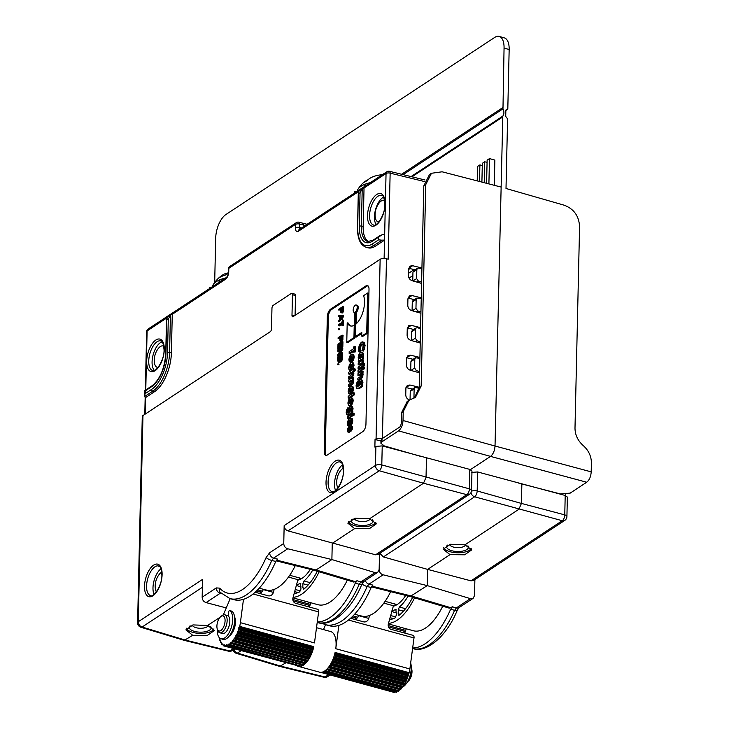 <?xml version="1.0" encoding="UTF-8"?>
<svg xmlns="http://www.w3.org/2000/svg" width="729" height="729" viewBox="0 0 729 729"><rect width="100%" height="100%" fill="white"/><g stroke="black" fill="none" stroke-linecap="round" stroke-linejoin="round"><path stroke-width="1.09" d="M505.862 110.134L506.773 109.432L505.862 110.134L505.716 116.43L507.584 118.873L506.008 188.483L564.155 205.195C573.878 208.849 579.017 216.012 579.573 226.692L574.999 427.996C575.017 434.52 577.568 440.198 582.635 445.018L583.765 446.048C588.841 450.877 591.383 456.545 591.401 463.07L591.201 471.863C590.882 476.638 589.378 480.101 586.708 482.234L570.196 493.114L560.537 493.97L518.793 483.163M505.871 110.024L507.812 108.758L509.161 49.526L504.058 48.105A18.799 8.794 -74.7 0 0 499.237 36.45A18.799 8.794 -74.7 0 0 494.626 37.471L225.89 214.536A18.799 8.794 -74.7 0 0 215.693 238.101L214.681 282.488M504.058 48.105L502.974 108.831C504.249 111.628 504.195 114.061 502.81 116.121L495.027 446.03L403.019 420.505L403.219 411.666L401.451 412.833L407.256 401.433M486.598 183.316L487.127 160.152L489.478 158.603L494.863 160.07L494.289 185.303M499.237 36.45L504.35 37.899A18.744 8.775 105.3 0 1 509.161 49.526M505.862 110.152L507.812 108.758M586.708 482.234L490.535 456.4C493.169 454.222 494.672 450.768 495.027 446.03L591.201 471.863M390.662 591.656A49.809 23.31 105.3 0 1 361.812 616.087L354.604 614.274M371.17 587.492A67.669 31.666 105.3 0 1 329.335 625.737L325.362 624.653A67.669 31.666 105.3 0 0 367.152 586.508L368.974 584.148L372.92 585.114L371.17 587.492L367.152 586.508A4.666 1.212 23.4 0 1 361.985 583.984M379.508 553.557L379.144 569.495C379.299 572.21 380.629 573.978 383.135 574.816L427.267 585.615L410.208 596.477M471.28 472.447L477.613 471.945L565.203 495.456L567.362 497.078L566.916 516.569A4.666 1.932 -178.7 0 0 564.765 514.874A4.666 2.278 104.8 0 1 562.232 520.716A4.666 3.636 56.6 0 0 564.82 520.351L473.54 580.494L470.98 580.84L427.641 569.395L427.267 585.606L470.433 598.646L473.139 598.336L474.533 595.538L474.889 579.601M452.417 606.801L456.281 607.968L454.595 610.364A4.666 1.212 23.4 0 0 457.22 610.346C446.449 637.11 425.754 653.412 412.796 648.518A67.669 31.666 -74.7 0 0 454.595 610.364L450.668 609.18L452.417 606.801L449.228 608.132L409.689 596.413M521.864 484.001L521.426 503.429L518.893 509.27L464.938 544.818L450.331 544.271L443.205 549.21L450.021 554.651L427.641 569.395L383.399 556.929L379.818 553.357M383.135 574.816L368.974 584.148A4.666 3.636 -123.4 0 1 365.284 580.503M314.254 570.351L353.838 582.088L357.028 580.758L355.278 583.136L359.215 584.321A4.666 1.212 23.4 0 0 361.839 584.303C351.059 611.066 330.365 627.368 317.416 622.475A67.669 31.666 -74.7 0 0 359.215 584.321L360.891 581.924A4.666 3.636 -123.4 0 0 363.625 581.596L361.839 584.303M404.75 633.073L405.725 630.394L388.211 625.564M406.19 628.79L405.725 630.394M408.149 596.021A37.461 17.532 -74.7 0 1 399.383 606.993L398.28 609.736L398.18 613.836L400.248 614.337M398.18 613.836L399.419 615.03L398.781 615.24M399.419 615.03A46.465 21.742 -74.7 0 0 412.65 597.288M388.493 623.368A50.374 23.574 -74.7 0 0 414.546 597.853M389.541 619.541A46.465 21.742 -74.7 0 0 395.045 617.919L396.376 615.03L395.893 609.535M391.947 610.711A37.461 17.532 -74.7 0 0 395.455 609.581L396.239 609.818M405.716 595.411A32.914 15.4 105.3 0 1 393.204 606.209M398.28 609.736L403.438 611.175M399.383 606.993L405.515 608.715M388.347 623.915L413.379 630.758A50.374 23.574 -74.7 0 0 442.722 606.209M450.668 609.18A67.669 31.666 105.3 0 1 412.66 647.963M473.139 598.336L459.006 607.64A4.666 3.636 -123.4 0 1 456.281 607.968L470.433 598.646M565.75 494.371L565.722 495.611M233.125 650.004A4.666 4.666 0 0 0 236.296 653.312A4.666 2.214 -73.2 0 0 237.481 653.075A4.666 3.636 -123.4 0 1 233.936 649.466M232.259 650.569A4.666 3.636 -123.4 0 1 229.671 650.942A4.666 2.151 103.7 0 1 228.587 651.207A4.666 4.666 0 0 0 232.259 650.569L234.774 648.919M220.112 617.235L207.619 625.464L193.012 624.917L185.886 629.856L192.702 635.296L184.291 640.372L140.916 627.268A4.666 2.214 -73.2 0 0 142.091 627.031L185.394 640.108L229.671 650.942L233.335 648.528M407.238 329.462L408.987 328.314M421.936 267.999L412.65 265.721L408.677 268.263M421.581 283.39L412.304 280.783C409.88 279.89 408.595 278.132 408.459 275.498L408.604 268.928L410.035 266.112L412.65 265.721M421.253 297.815L411.976 295.546L407.994 298.088M420.906 313.215L411.63 310.6C409.197 309.707 407.921 307.948 407.784 305.323L407.93 298.744L409.352 295.928L411.976 295.546M420.578 327.64L411.293 325.362L407.32 327.904M420.232 343.031L410.956 340.425C408.522 339.532 407.238 337.773 407.101 335.14L407.256 328.569L408.677 325.745L411.293 325.362M419.904 357.456L410.618 355.187L406.645 357.729M419.549 372.856L410.281 370.241C407.848 369.348 406.563 367.589 406.427 364.965L406.572 358.386L408.003 355.57L410.618 355.187M414.473 397.897L419.23 387.263L409.944 385.003L405.962 387.546M409.598 400.057C407.174 399.173 405.889 397.405 405.752 394.781L405.898 388.211L407.32 385.386L409.944 385.003M269.639 552.764L266.149 557.494A4.666 1.212 23.4 0 0 271.771 560.464L273.585 558.104A4.666 3.636 -123.4 0 1 269.639 552.764L283.754 543.46L284.164 525.609L375.462 465.457L375.891 446.403L374.87 447.077L375.043 439.487L376.064 438.812L382.652 438.302M424.46 181.539L390.143 173.147A3.007 1.385 -76.3 0 0 389.332 171.269A3.007 3.007 0 0 0 386.962 171.68A3.007 2.351 56.6 0 0 386.051 173.493A3.007 1.248 1.3 0 1 390.143 173.147L388.183 259.223L386.479 258.768A4.666 1.932 -178.7 0 0 380.137 259.305L293.122 316.641A2.26 1.057 105.3 0 1 292.575 316.769A2.26 1.057 105.3 0 1 291.992 315.365L294.161 315.958M419.184 388.202L414.801 387.546L414.127 388.894L413.944 398.162M419.585 371.571L416.423 370.624L414.983 371.571M419.877 358.386L415.484 357.72L414.81 359.078L414.601 368.036L416.423 370.624M420.259 341.755L417.106 340.798L415.667 341.746M420.56 328.569L417.398 327.731L416.159 327.904L415.484 329.253L415.284 338.22L417.106 340.798M420.934 311.93L417.781 310.982L416.341 311.93M421.234 298.744L416.833 298.079L416.159 299.437L415.958 308.394L417.781 310.982M421.608 282.114L418.455 281.157L417.015 282.105M421.909 268.928L418.756 268.09L417.517 268.263L416.833 269.612L416.633 278.578L418.455 281.157M380.975 441.054L375.043 439.487M380.994 440.243L382.032 438.703L381.96 441.792L398.526 430.875L490.535 456.4L470.469 469.613M381.96 441.792L380.921 443.278L384.247 445.911L420.542 456.336M382.032 438.703L399.966 426.884L401.196 424.059L401.451 412.833M421.18 385.969L419.23 387.263L423.795 185.904L429.454 174.605L431.459 173.274L425.745 184.619L421.18 385.969L415.466 397.314L408.933 400.33L403.219 411.666M383.536 197.149A15.336 7.181 -74.7 0 0 374.451 216.814A15.336 7.181 -74.7 0 0 376.073 224.486M299.856 229.07L299.491 227.475A3.007 1.248 -178.7 0 0 295.4 227.822C295.518 231.02 296.521 232.159 298.416 231.23A3.007 2.351 -123.4 0 1 299.327 229.416L386.962 171.68M228.295 272.373C228.049 274.888 227.412 276.583 226.382 277.476L226.382 277.476A3.007 2.351 56.6 0 0 225.48 279.28C227.393 277.703 228.478 275.188 228.742 271.744A3.007 1.248 -178.7 0 0 228.295 272.373L228.377 268.955A3.007 1.248 1.3 0 1 228.815 268.327A3.007 2.351 -123.4 0 1 229.726 266.513A3.007 3.007 0 0 0 228.377 268.955M166.713 320.104L165.957 353.665A26.317 12.311 105.3 0 1 151.668 386.662L145.49 390.726L144.606 396.549A6.014 2.497 -178.7 0 0 145.6 397.569L154.648 391.601A30.828 14.425 -74.7 0 0 171.388 352.954L172.263 314.381A6.014 4.693 56.6 0 0 170.887 314.928A6.014 4.693 56.6 0 0 170.44 315.283L168.29 319.074L166.713 320.104L167.296 317.352A6.014 4.693 -123.4 0 1 167.752 317.006L170.887 314.928M295.537 295.546L292.457 294.707A2.26 1.057 -74.7 0 0 291.873 293.313L294.953 294.151A2.26 1.057 105.3 0 1 295.537 295.546L295.081 315.347M375.481 246.11L373.685 245.618A30.828 14.425 105.3 0 1 366.204 247.313L367.999 247.805A30.828 14.425 -74.7 0 0 375.481 246.11L384.538 240.142A6.014 2.497 -178.7 0 0 381.941 240.178L373.685 245.618A1.504 1.176 -123.4 0 1 372.437 243.896A29.324 13.723 105.3 0 1 357.729 227.311L358.303 192.62L359.069 191.007A6.014 4.693 -123.4 0 1 359.525 190.652L362.668 188.583A6.014 4.693 56.6 0 0 362.213 188.929L360.062 192.72L358.495 193.759M368.655 241.654A24.813 11.609 -74.7 0 1 363.16 226.601L364.035 188.027A6.014 4.693 56.6 0 0 362.668 188.583M381.941 240.178L378.615 239.832L378.67 237.098L382.069 234.711A6.014 2.497 1.3 0 1 384.657 234.674L386.051 173.493L363.962 188.046M384.119 258.458L384.657 234.674M303.865 226.427L303.893 225.115L299.573 224.058A3.007 1.385 -76.3 0 0 298.762 222.181A3.007 3.007 0 0 0 296.393 222.591A3.007 2.351 56.6 0 0 295.482 224.404A3.007 1.248 1.3 0 1 299.573 224.058L299.491 227.475L301.514 227.977M166.813 317.935L147.112 330.911A3.007 2.351 -123.4 0 1 148.023 329.107A3.007 3.007 0 0 0 146.666 331.549A3.007 1.248 1.3 0 1 147.112 330.911L145.773 389.942M144.634 390.753L144.606 396.549L152.853 391.118A30.828 14.425 -74.7 0 0 169.593 352.462L170.44 315.283M145.49 390.726L144.734 391.081L145.49 390.726M142.966 415.576L138.282 621.719A4.666 1.932 -178.7 0 0 137.599 622.703L142.273 416.551A4.666 1.932 -178.7 0 1 142.966 415.576L270.268 331.695A2.26 1.057 105.3 0 0 271.489 328.87L271.963 308.212A2.26 1.057 -74.7 0 1 273.184 305.387L291.327 293.432A2.26 1.057 -74.7 0 1 291.873 293.313M202.389 587.301L142.091 627.031A4.666 3.636 -123.4 0 1 138.282 621.719L202.571 579.373L202.161 597.215L216.285 587.92A4.666 3.636 56.6 0 0 220.231 593.26L220.787 592.996M283.754 543.46C283.909 546.167 285.239 547.935 287.745 548.773L273.585 558.104L277.53 559.07L275.781 561.448L271.771 560.464A67.669 31.666 105.3 0 1 229.972 598.6L220.158 592.312A4.666 3.946 -41.7 0 1 219.666 588.13L216.285 587.92M292.457 294.707L291.992 315.365M324.25 451.625A6.014 2.816 105.3 0 0 325.808 455.361A6.014 2.816 105.3 0 0 327.266 455.033L362.687 431.696A6.014 2.816 105.3 0 0 365.949 424.15L369.011 289.276A6.014 2.816 105.3 0 0 367.452 285.54A6.014 2.816 105.3 0 0 365.994 285.877L330.574 309.214A6.014 2.816 105.3 0 0 327.312 316.751L324.25 451.625L325.271 451.907A6.014 2.816 -74.7 0 0 326.346 455.397M375.891 446.403L382.233 445.902L469.813 469.403L471.973 471.071M450.021 554.651L464.637 554.796L471.763 549.866L464.938 544.818M470.961 492.658A4.666 3.636 56.6 0 0 474.652 496.804A4.666 2.087 -74.3 0 0 477.185 490.963A4.666 1.932 -178.7 0 0 471.472 491.182M426.474 457.958L426.037 477.386L423.503 483.227L466.842 494.672A4.666 3.636 56.6 0 0 469.44 494.308L378.151 554.45L375.59 554.796L288.01 530.885C285.586 529.992 284.301 528.233 284.164 525.609M287.745 548.773L331.886 559.562L375.043 572.602L377.75 572.292L379.144 569.495M355.588 581.715L316.067 569.987L331.886 559.571L332.251 543.351L354.631 528.607L369.257 528.753L376.383 523.814L369.557 518.775L354.941 518.228L347.815 523.167L354.631 528.607M357.028 580.758L360.891 581.924L375.043 572.602M355.278 583.136A67.669 31.666 105.3 0 1 317.279 621.919M309.369 607.029L310.344 604.35L292.83 599.52M310.809 602.746L310.344 604.35M292.958 597.871L317.99 604.715A50.374 23.574 -74.7 0 0 347.332 580.156M226.254 607.922L206.07 602.591C203.61 601.717 202.307 599.931 202.161 597.215M327.649 676.612A4.666 3.636 -123.4 0 1 325.061 676.986A4.666 2.151 103.7 0 1 323.977 677.25A4.666 4.666 0 0 0 327.649 676.612L330.164 674.963M285.795 662.852L279.681 666.415L236.296 653.312M192.702 635.296L207.318 635.442L214.444 630.512L207.619 625.464M276.519 560.109L316.076 569.987L314.308 570.37M293.104 597.315A50.374 23.574 -74.7 0 0 319.156 571.8M221.343 593.552L220.231 593.26L206.07 602.591M275.781 561.448A67.669 31.666 105.3 0 1 233.945 599.694L229.972 598.6M276.091 560.82L314.828 570.433M312.759 569.978A37.461 17.532 -74.7 0 1 303.993 580.949L302.89 583.692L302.799 587.793L304.859 588.294M302.799 587.793L304.039 588.986L303.392 589.196M304.039 588.986A46.465 21.742 -74.7 0 0 317.261 571.244M294.151 593.497A46.465 21.742 -74.7 0 0 299.655 591.875L300.986 588.986L300.503 583.482M296.557 584.667A37.461 17.532 -74.7 0 0 300.066 583.537L300.849 583.774M310.326 569.367A32.914 15.4 105.3 0 1 297.815 580.166M302.89 583.692L308.057 585.132M303.993 580.949L310.135 582.671M294.653 591.666L298.115 592.559M406.053 387.564L412.414 389.122M406.736 357.748L413.088 359.297M407.411 327.922L413.762 329.481M408.085 298.106L414.437 299.665M408.759 268.281L415.12 269.839M412.751 280.902L412.951 272.172L413.625 270.823L417.517 268.263M412.076 310.727L412.277 301.997L412.951 300.64L416.833 298.079M411.402 340.543L411.593 331.813L412.268 330.465L416.159 327.904M410.719 370.368L410.919 361.639L411.593 360.281L415.484 357.72M410.053 399.674L410.245 391.455L410.919 390.106L414.801 387.546M412.869 275.58L409.097 278.068M414.163 269.602L408.504 273.329M410.008 268.591L408.595 269.52M305.296 225.489L303.893 225.115L302.344 223.402M307.091 224.295L298.762 222.181M295.281 565.613A49.809 23.31 105.3 0 1 266.422 590.043L259.223 588.23M382.233 445.902L381.796 464.92A4.666 1.932 -178.7 0 0 375.462 465.457A4.666 3.636 56.6 0 0 379.271 470.761A4.666 2.087 -74.3 0 0 381.796 464.92L469.376 488.831A4.666 2.278 104.8 0 1 466.842 494.672L375.59 554.796M288.01 530.885L379.271 470.761L423.503 483.227L369.557 518.775M471.973 471.034L471.535 490.526A4.666 1.932 -178.7 0 0 469.376 488.831L469.813 469.403M367.935 285.786A6.014 2.816 -74.7 0 0 367.015 286.151L331.604 309.488A6.014 2.816 -74.7 0 0 328.332 317.033L325.271 451.907M356.463 323.621L356.727 311.93A3.836 1.795 -74.7 0 0 358.194 308.002A3.836 1.795 -74.7 0 0 357.219 305.287L356.199 305.004A3.836 1.795 -74.7 0 0 353.456 308.23A3.836 1.795 -74.7 0 0 354.176 312.404A3.836 1.795 -74.7 0 0 354.522 312.422L354.23 325.271A17.824 8.338 -74.7 0 0 355.406 324.496L355.697 311.647A3.836 1.795 -74.7 0 0 357.174 307.72A3.836 1.795 -74.7 0 0 356.199 305.004M354.23 325.271L355.26 325.544A17.824 8.338 -74.7 0 0 355.387 325.471M355.132 336.825L361.794 332.433L361.712 336.124L362.741 336.406L367.735 333.117L368.637 293.313L367.607 293.031L363.607 295.664A17.87 8.356 105.3 0 1 355.406 324.533L355.132 336.825L356.153 337.108L361.775 333.399M346.767 342.338L347.788 342.612L354.977 337.882L355.26 325.59L354.23 325.307A17.87 8.356 105.3 0 1 350.485 325.936A17.87 8.356 105.3 0 1 347.204 322.81L346.767 342.338L353.948 337.6L354.23 325.307M347.204 322.81L348.234 323.084A17.87 8.356 -74.7 0 0 351.004 326.045M349.145 353.374L353.647 350.412L353.601 352.162L355.57 351.825L355.688 346.567L354.659 346.284L353.72 346.904L353.683 348.662L349.182 351.633L349.145 353.374L350.175 353.656L353.62 351.378M350.531 361.939L352.043 361.994L353.574 359.916L354.267 356.909L353.683 354.695L352.162 354.094L352.654 354.412L351.123 354.349L349.555 356.454L348.872 359.525L349.227 361.374L350.221 361.994L349.756 358.887L350.658 356.435L350.531 361.939L352.554 359.634L353.246 356.627L352.654 354.412L353.683 354.695M350.248 361.648L351.25 362.14M351.096 370.678L349.729 370.359L351.096 370.678L350.986 365.812L351.925 364.609L352.836 364.573M351.46 369.485L352.49 369.758L353.21 368.637L354.057 365.211L353.483 362.978L350.959 362.595L349.382 364.719L348.681 367.817L348.981 369.63L350.066 370.396L349.956 365.53L350.904 364.327L351.806 364.29L351.46 369.485L353.036 364.937L352.453 362.696L353.483 362.978M348.681 374.013L351.615 372.364L351.97 373.239L350.685 375.499L348.608 376.866L348.571 378.579L349.601 378.861L352.954 376.346L353.875 373.33L353.501 371.79L355.141 370.715L355.178 368.992L354.148 368.71L348.717 372.291L348.681 374.013L349.701 374.296L351.943 372.82M348.498 381.805L351.305 380.119L351.788 381.048L350.449 383.345L348.435 384.675L348.398 386.388L349.419 386.671L352.727 384.201L353.41 382.752L353.638 377.686L352.617 377.403L348.535 380.091L348.498 381.805L349.528 382.087L352.335 380.392M349.747 393.952L351.26 394.043L352.827 391.929L353.519 388.858L352.936 386.589L350.403 386.215L348.845 388.329L348.143 391.418L348.717 393.669L350.257 394.289M348.134 398.025L349.155 398.307L354.595 394.726L354.631 393.013L353.601 392.731L348.17 396.312L348.134 398.025L353.565 394.444L353.601 392.731M349.483 405.606L350.995 405.698L352.563 403.584L353.255 400.513L352.672 398.244L350.139 397.861L348.58 399.984L347.879 403.073L348.453 405.324L349.993 405.944M352.371 411.557L353.073 408.759L352.499 406.609L349.984 406.263L348.407 408.349L347.697 411.366L348.262 413.261M347.724 414.947L349.51 414.983L352.845 412.787L352.882 411.22L351.351 411.274L352.043 408.486L351.469 406.335L352.499 406.609M352.244 414.163L347.706 416.724L347.669 418.437L348.69 418.719L352.781 415.594M352.216 415.448L354.13 415.138L354.166 413.425L353.146 413.143L352.253 413.726L352.216 415.448L353.1 414.856L353.146 413.143M349.082 425.873L350.594 425.927L352.125 423.841L352.818 420.843L352.235 418.619L350.713 418.027L351.205 418.346L349.674 418.282L348.107 420.387L347.414 423.458L347.779 425.299L348.763 425.927L348.307 422.811L349.209 420.36L349.082 425.873L351.105 423.558L351.797 420.56L351.205 418.346L352.235 418.619M348.799 425.581L349.792 426.064M348.662 432.133L349.656 432.233L350.622 430.748M349.574 427.048L348.735 426.82L347.496 428.816L347.642 431.85L348.626 431.96L349.519 430.711L350.385 427.677L350.312 430.666L351.342 430.948L352.636 427.795L352.298 426.356L351.424 426.265M360.964 352.408L360.39 348.617L361.001 346.029L362.687 344.042M362.304 350.786L363.334 351.068L364.154 349.61L365.101 345.5L364.345 342.584L362.65 341.855L363.315 342.302L361.384 342.165L359.342 344.935L358.422 348.981L358.805 351.332L359.935 352.289L359.361 348.334L359.971 345.756L361.32 343.942L362.623 343.979L363.133 345.783L362.304 350.786L364.072 345.218L363.315 342.302L364.345 342.584M362.869 357.875L363.571 355.059L363.006 352.936L361.538 352.38L361.985 352.654L360.472 352.654L358.878 354.659L358.194 357.547L358.777 359.616L358.24 361.502L362.322 358.814L361.985 352.654L363.006 352.936M358.24 361.502L359.269 361.784L363.343 359.096L363.379 357.538L362.349 357.256M363.361 363.798L363.306 360.645L362.286 360.363L358.212 363.051L358.167 364.764L359.197 365.047L361.356 363.625M358.076 368.901L359.105 369.175L364.536 365.594L364.573 363.88L363.552 363.598L358.112 367.179L358.076 368.901L363.507 365.32L363.552 363.598M362.577 367.872L358.039 370.432L358.003 372.145L359.023 372.428L363.115 369.302M362.55 369.147L364.464 368.847L364.5 367.124L363.479 366.851L362.586 367.434L362.55 369.147L363.434 368.564L363.479 366.851M357.93 375.399L360.737 373.704L361.219 374.642L359.88 376.939L357.866 378.269L357.821 379.982L358.85 380.265L362.158 377.795L362.842 376.346L363.069 371.28L362.04 370.997L357.966 373.676L357.93 375.399L358.95 375.681L361.757 373.986M362.258 385.094L362.951 382.297L362.386 380.146L359.871 379.8L358.285 381.887L357.575 384.903L358.139 386.798M357.611 388.484L359.397 388.521L362.723 386.324L362.76 384.757L361.229 384.812L361.93 382.014L361.356 379.864L362.386 380.146M341.081 312.732L342.357 312.987L343.286 311.812L343.733 306.891L342.703 306.608L338.775 309.196L338.757 310.053L340.507 308.896L340.516 312.121L341.664 312.486L342.521 310.8L342.703 306.608M338.757 310.053L340.489 309.871M338.502 321.307L339.523 321.589L343.505 316.723L343.532 315.584L338.63 315.611L338.611 316.468L339.605 316.377L339.532 319.22L338.502 321.307L342.475 316.441L342.502 315.302M341.865 325.553L343.304 325.553L343.432 320.14L342.402 319.858L341.928 322.418L338.42 324.733L338.402 325.581L341.91 323.275L342.275 325.28L342.402 319.858M338.402 325.581L339.432 325.863L341.892 324.241M338.311 329.718L339.75 329.718L339.769 329.007L338.748 328.724L338.311 329.718L338.748 328.724M340.434 341.227L341.71 341.482L342.639 340.306L343.086 335.386L342.056 335.112L338.128 337.691L338.11 338.548L339.86 337.39L339.869 340.616L341.017 340.99L341.883 339.295L342.056 335.112M338.11 338.548L339.842 338.365M339.395 349.191L338.365 348.909L338.466 344.635L339.805 343.751L339.714 347.46L341.245 347.405L341.327 343.705L340.306 343.423L341.391 342.703L341.29 346.977L342.821 346.931L342.94 341.801L341.91 341.518L337.983 344.106L337.864 349.237L339.395 349.191L339.778 344.726M340.27 353.547L342.767 349.355L342.794 348.07L341.764 347.788L337.837 350.376L337.819 351.232L338.848 351.515L340.288 350.558M337.819 351.232L341.245 348.972L337.737 354.795L337.709 356.08L338.739 356.353L342.666 353.765L342.685 352.918L341.655 352.636L338.32 354.841L341.737 349.073L341.764 347.788M338.156 362.103L339.924 362.313L341.937 360.563L342.639 354.914L341.609 354.631L337.682 357.219L337.609 360.636L338.475 362.167L340.908 360.29L341.609 354.631M337.518 364.764L338.958 364.773L338.976 364.063L337.946 363.78L337.518 364.764L337.946 363.78M356.727 311.93L355.697 311.647M367.735 333.117L366.705 332.834L367.607 293.031M361.712 336.124L366.705 332.834M354.977 337.882L353.948 337.6M355.57 351.825L354.54 351.542L354.659 346.284M353.601 352.162L354.54 351.542M351.241 362.277L349.227 361.374M352.043 356.025L351.442 355.861L352.353 357.246L351.351 359.862L351.442 355.861L352.116 356.126M351.132 368.765L350.111 368.482M351.925 364.609L350.904 364.327L351.806 364.29M355.141 370.715L354.112 370.432L354.148 368.71M353.501 371.79L352.471 371.508L354.112 370.432M348.571 378.579L351.925 376.064L352.845 373.057L352.471 371.508M353.601 379.262L352.581 378.98L352.617 377.403M353.246 379.499L352.581 378.98M348.398 386.388L351.697 383.928L352.672 380.82L352.216 379.217M348.717 393.669L350.239 393.76L351.797 391.655L352.499 388.584L351.916 386.306L352.936 386.589M351.606 389.149L350.248 392.065L349.364 392.056L349.437 389.131L350.367 387.928L351.26 387.946L351.606 389.149M350.394 392.339L350.458 389.414L351.396 388.211L350.367 387.928L351.26 387.946M351.396 388.211L352.28 388.22M354.595 394.726L353.565 394.444M348.453 405.324L349.975 405.415L351.533 403.31L352.235 400.239L351.651 397.961L352.672 398.244M351.342 400.804L350.922 402.499L349.984 403.711L349.1 403.711L349.173 400.786L350.102 399.583L350.995 399.592L351.342 400.804M350.13 403.984L350.193 401.068L351.132 399.866L350.102 399.583L350.995 399.592M351.132 399.866L352.016 399.875M352.845 412.787L351.815 412.505L351.852 410.946M348.48 408.185L347.605 407.939L346.594 409.962L346.175 412.386L346.703 414.664L348.48 414.701L351.815 412.505M346.703 414.664L348.262 415.32M347.861 409.953L347.605 407.939M348.043 413.398L347.059 411.921L347.56 409.871M348.58 410.937L348.991 409.197L349.938 407.985L350.822 407.985L351.15 409.206L349.82 412.131L348.918 412.131L348.58 410.937L349.601 411.211L350.011 409.479L350.959 408.267L351.843 408.267M350.959 408.267L349.938 407.985L350.822 407.985M349.947 412.414L349.601 411.211M347.669 418.437L351.743 415.758L351.779 414.036M352.772 416.031L351.743 415.758M354.13 415.138L353.1 414.856M349.792 426.201L347.779 425.299M350.594 419.959L349.993 419.795L350.904 421.171L349.902 423.795L349.993 419.795L350.667 420.05M349.118 428.652L348.735 426.82M350.312 430.666L351.615 427.513L351.278 426.073L350.394 425.982L349.519 427.176L348.544 430.32L348.699 428.543M352.298 426.356L350.394 425.982M347.642 431.85L349.656 432.233M361.01 350.54L359.98 350.257M363.343 359.096L362.322 358.814M359.078 357.319L359.47 355.597L360.381 354.403L361.302 354.385L361.256 357.356L360.336 358.55L359.406 358.568L359.078 357.319L360.099 357.602L360.5 355.87L361.402 354.686L362.331 354.668M361.402 354.686L360.381 354.403L361.302 354.385M360.436 358.85L360.099 357.602M358.167 364.764L361.019 363.088M363.27 362.204L362.249 361.93L362.286 360.363M362.905 362.45L362.249 361.93M363.288 363.771L362.34 363.516L361.885 362.167M362.34 364.4L361.393 364.136L362.34 363.516M361.329 363.498L360.463 363.261L361.393 364.136M364.536 365.594L363.507 365.32M358.003 372.145L362.076 369.466L362.113 367.744M363.106 369.74L362.076 369.466M364.464 368.847L363.434 368.564M363.033 372.847L362.003 372.574L362.04 370.997M362.668 373.084L362.003 372.574M357.821 379.982L361.128 377.513L362.103 374.414L361.648 372.811M362.723 386.324L361.702 386.042L361.739 384.484M358.367 381.723L357.483 381.477L356.472 383.5L356.062 385.923L356.581 388.202L358.367 388.238L361.702 386.042M356.581 388.202L358.139 388.858M357.748 383.49L357.483 381.477M357.93 386.935L356.946 385.459L357.438 383.408M358.458 384.475L358.868 382.734L359.816 381.522L360.7 381.522L361.037 382.743L359.698 385.668L358.805 385.668L358.458 384.475L359.488 384.748L359.898 383.017L360.846 381.796L361.73 381.805M360.846 381.796L359.816 381.522L360.7 381.522M359.825 385.951L359.488 384.748M342.694 312.768L341.664 312.486M342.94 312.459L341.919 312.176M342.357 312.987L341.327 312.705M343.651 310.308L342.621 310.025M343.55 311.073L342.521 310.8M343.286 311.812L342.266 311.529M340.953 311.274L341.008 308.567L342.266 307.738L342.111 310.928L341.436 311.802L340.953 311.274L341.792 311.502M341.983 311.219L342.038 308.85L341.008 308.567M343.505 316.723L342.475 316.441M339.596 316.732L338.611 316.468M342.156 316.094L339.869 318.865L339.933 316.295L342.156 316.094M340.935 317.571L340.953 316.577L341.828 316.495M340.953 316.577L339.933 316.295M343.304 325.553L342.275 325.28M339.75 329.718L338.73 329.444M342.047 341.263L341.017 340.99M342.293 340.962L341.272 340.68M341.71 341.482L340.68 341.208M343.004 338.812L341.974 338.529M342.903 339.577L341.883 339.295M342.639 340.306L341.619 340.033M340.306 339.769L340.361 337.062L341.619 336.242L341.464 339.432L340.789 340.297L340.306 339.769L341.145 339.996M341.336 339.714L341.391 337.345L340.361 337.062M339.495 344.908L338.466 344.635M337.864 349.237L338.365 348.909M342.821 346.931L341.792 346.649L341.91 341.518M341.29 346.977L341.792 346.649M341.245 347.405L340.215 347.122L340.306 343.423M339.714 347.46L340.215 347.122M342.767 349.355L341.737 349.073M342.666 353.765L341.637 353.492L341.655 352.636M337.709 356.08L341.637 353.492M342.557 358.331L341.536 358.048M342.457 359.096L341.436 358.814M342.284 359.78L341.254 359.497M341.937 360.563L340.908 360.29M341.591 361.074L340.571 360.791M341.172 361.493L340.142 361.21M339.924 362.313L338.894 362.04M339.504 362.45L338.475 362.167M341.09 355.816L340.762 359.543L338.338 361.137L338.165 357.739L341.09 355.816M339.195 361.001L339.195 358.021L341.072 356.782M339.085 361.065L338.183 360.819M339.14 360.582L338.11 360.308M339.195 358.021L338.165 357.739M338.958 364.773L337.928 364.491M342.548 464.801A15.336 7.181 -74.7 0 0 334.511 483.837A15.336 7.181 -74.7 0 0 335.55 490.417M337.919 487.883A11.053 5.176 105.3 0 1 336.825 484.411A19.391 19.391 0 0 1 340.589 470.633A11.053 5.176 105.3 0 1 343.295 468.191M161.027 568.766A15.336 7.181 -74.7 0 0 152.99 587.802A15.336 7.181 -74.7 0 0 154.029 594.381M156.398 591.848A11.053 5.176 105.3 0 1 155.304 588.376A19.391 19.391 0 0 1 159.068 574.598A11.053 5.176 105.3 0 1 161.774 572.156M162.157 341.846A15.336 7.181 -74.7 0 0 152.079 361.894A15.336 7.181 -74.7 0 0 154.366 370.387M158.129 367.352A11.053 5.176 105.3 0 1 154.402 362.468A19.391 19.391 0 0 1 158.166 348.681A11.053 5.176 105.3 0 1 163.861 346.375M477.213 180.883L477.541 166.467L479.901 164.918L479.527 181.485M482.279 165.565L479.901 164.918M481.905 182.095L482.334 163.314L484.694 161.756L484.211 182.697M487.072 162.412L484.694 161.756M489.478 158.603L488.904 183.908M431.459 173.274L442.111 171.798L500.905 187.016M398.526 430.875C401.196 428.743 402.69 425.28 403.019 420.505M390.033 617.709L393.505 618.602M348.398 521.536A13.906 5.768 -178.7 0 0 354.895 525.737A13.906 5.768 -178.7 0 0 375.854 522.201M352.052 519.066A10.899 4.52 -178.7 0 0 356.463 524.707A10.899 4.52 -178.7 0 0 368.874 524.643A10.899 4.52 -178.7 0 0 372.546 519.786M354.267 518.374A7.973 3.308 -178.7 0 0 358.057 521.025A7.973 3.308 -178.7 0 0 370.095 518.92M186.46 628.225A13.906 5.768 -178.7 0 0 192.957 632.426A13.906 5.768 -178.7 0 0 213.925 628.89M190.114 625.755A10.899 4.52 -178.7 0 0 194.525 631.396A10.899 4.52 -178.7 0 0 206.936 631.332A10.899 4.52 -178.7 0 0 210.617 626.475M192.338 625.072A7.973 3.308 -178.7 0 0 196.119 627.715A7.973 3.308 -178.7 0 0 208.166 625.61M225.625 277.977A26.991 11.199 -178.7 0 0 213.232 284.665A26.991 11.199 -178.7 0 0 212.485 286.634M228.286 272.646A30.007 19.874 67.5 0 0 225.553 275.006A23.702 9.832 1.3 0 0 219.83 277.375A30.007 19.874 -112.5 0 1 222.646 274.961A30.007 19.874 -112.5 0 1 227.803 272.983M370.359 182.614A26.991 11.199 -178.7 0 0 357.966 189.303A26.991 11.199 -178.7 0 0 357.219 191.262L354.75 191.536L354.722 192.921M382.278 174.76A30.299 30.299 0 0 0 373.512 176.546A30.007 23.191 57.6 0 0 366.778 180.883A23.702 9.832 1.3 0 0 362.34 183.699A30.007 23.191 -122.4 0 1 362.513 183.526A30.007 23.191 -122.4 0 1 367.89 179.844M395.191 691.912L394.58 692.55L320.496 672.32A21.05 9.851 105.3 0 1 319.548 672.165L298.27 666.352A21.05 9.851 105.3 0 1 297.377 666.014M397.451 690.946L396.385 692.094M399.683 689.269L398.608 691.265L324.66 671.008A21.05 9.851 105.3 0 1 322.546 672.047A21.05 9.851 105.3 0 1 320.505 672.32M401.998 686.982L400.686 689.543L326.71 669.322M383.846 603.12L393.45 605.744L388.384 623.769A4.666 4.119 -74.7 0 0 391.127 629.355L412.669 635.232A2.26 1.996 105.3 0 1 413.999 637.939L409.871 668.949A21.05 9.851 105.3 0 1 409.206 672.685L406.354 680.877L402.69 687.174L328.752 666.98L402.69 687.174M350.567 618.283L363.561 621.828A4.666 4.119 -74.7 0 0 368.765 618.42L369.576 615.44M413.999 637.939L348.471 620.051M353.383 619.049A4.666 4.119 105.3 0 0 358.586 615.64L358.677 615.294M323.494 629.592L325.562 624.707M316.504 627.687L330.638 631.542A21.05 9.851 105.3 0 1 336.087 644.609A21.05 9.851 105.3 0 1 335.768 648.719L409.871 668.949M243.486 599.329L240.379 622.675A21.05 9.851 105.3 0 1 239.713 626.402L313.816 646.641A21.05 9.851 105.3 0 1 312.732 650.614A21.05 9.851 105.3 0 1 311.301 654.423A21.05 9.851 105.3 0 1 309.579 657.904A21.05 9.851 105.3 0 1 307.638 660.939A21.05 9.851 105.3 0 1 305.56 663.39A21.05 9.851 105.3 0 1 303.401 665.176A21.05 9.851 105.3 0 1 301.268 666.233A21.05 9.851 105.3 0 1 299.227 666.516A21.05 9.851 105.3 0 1 298.27 666.352M409.206 672.685L335.094 652.446A21.05 9.851 105.3 0 1 334.01 656.428A21.05 9.851 105.3 0 1 332.579 660.237A21.05 9.851 105.3 0 1 330.866 663.718A21.05 9.851 105.3 0 1 328.925 666.743A21.05 9.851 105.3 0 1 326.838 669.204A21.05 9.851 105.3 0 1 324.687 670.99M338.867 625.373L335.768 648.719M313.816 646.641L312.887 647.963L312.422 651.115L238.319 630.886L238.784 627.724L239.713 626.402M238.319 630.886L235.658 637.046L309.761 657.276L309.579 657.904L308.595 658.278L307.875 660.337L233.772 640.108L233.982 638.841L308.085 659.071M233.982 638.841L235.658 637.046M307.875 660.337L307.31 661.13L233.207 640.9L233.772 640.108M307.31 661.13L232.606 640.7L231.731 642.614L231.193 643.26L230.555 642.759L229.116 644.992L228.478 644.135L227.056 646.003L226.455 644.782L225.088 646.277L223.293 645.785L224.259 644.828M224.742 644.965L225.088 646.277L299.573 666.251L225.461 646.012M219.757 638.094L219.429 639.26L219.566 640.089L220.368 639.98L220.477 642.632L221.461 642.222L221.734 644.554L222.874 643.807L223.293 645.785M223.311 614.875L230.182 598.664M234.565 616.925A11.053 5.176 105.3 0 1 234.82 617.49A11.053 5.176 105.3 0 1 234.702 627.177A11.053 5.176 105.3 0 1 229.881 635.579A11.053 5.176 105.3 0 1 229.38 635.934M257.993 593.005A4.666 4.119 105.3 0 0 263.196 589.597L263.287 589.251M253.081 593.998L318.609 611.895L314.481 642.905L240.379 622.675M255.186 592.24L268.181 595.784A4.666 4.119 -74.7 0 0 273.375 592.376L274.195 589.396M318.609 611.895A2.26 1.996 105.3 0 0 317.279 609.189L295.737 603.311A4.666 4.119 -74.7 0 1 292.994 597.725L297.696 580.512L299.273 578.735L301.013 578.361A32.03 14.99 105.3 0 1 298.352 579.355M312.422 651.115L311.42 653.785L237.317 633.556M236.187 634.904L310.299 655.143L311.42 653.785M310.299 655.143L309.761 657.276M231.266 643.27L305.56 663.39L305.834 662.852L231.731 642.614M306.608 660.939L305.834 662.852M229.27 644.965L303.401 665.176L303.72 664.711L229.617 644.482M304.294 663.226L303.72 664.711M301.004 666.051L227.494 645.63M302.061 664.903L301.606 665.859M230.537 635.005A9.55 4.465 105.3 0 1 229.835 635.324M234.647 617.682A9.55 4.465 105.3 0 1 235.093 618.31M393.45 605.744L396.403 604.405A32.03 14.99 105.3 0 1 393.733 605.398M384.693 200.876A11.053 5.176 -74.7 0 0 378.998 203.191A19.391 19.391 0 0 0 375.235 216.969A11.053 5.176 105.3 0 0 378.962 221.853M364.792 186.278L364.819 185.166L366.158 185.385M219.055 282.305L219.092 280.865L220.851 281.121M209.697 288.474L209.715 287.417L211.729 287.126M443.788 547.579A13.906 5.768 -178.7 0 0 450.276 551.78A13.906 5.768 -178.7 0 0 471.244 548.244M447.442 545.11A10.899 4.52 -178.7 0 0 451.852 550.75A10.899 4.52 -178.7 0 0 464.255 550.687A10.899 4.52 -178.7 0 0 467.936 545.83M449.656 544.426A7.973 3.308 -178.7 0 0 453.438 547.069A7.973 3.308 -178.7 0 0 465.485 544.964M217.26 628.99A14.799 6.925 -74.7 0 0 221.069 638.795L223.083 639.342A14.799 6.925 -74.7 0 0 233.398 627.815A14.799 6.925 -74.7 0 0 231.713 611.148A1.185 0.556 -74.7 0 0 231.649 611.112A1.185 0.556 -74.7 0 0 231.576 611.102M221.069 638.795A14.799 6.925 -74.7 0 0 231.385 627.259A14.799 6.925 -74.7 0 0 229.69 610.592A1.185 0.556 -74.7 0 0 229.626 610.565A1.185 0.556 -74.7 0 0 228.715 611.868L228.159 615.896A9.322 4.365 -74.7 0 0 227.421 615.522L224.732 614.784A9.322 4.365 -74.7 0 0 222.463 615.303A9.322 4.365 105.3 0 0 222.126 615.54L220.869 616.524A7.819 3.663 105.3 0 1 221.151 616.315A7.819 3.663 -74.7 0 1 225.079 620.744A7.819 3.663 -74.7 0 1 220.832 630.549A7.819 3.663 105.3 0 1 217.379 629.318A7.819 3.663 105.3 0 1 220.869 616.524M224.732 614.784A9.322 4.365 -74.7 0 1 226.956 622.721A9.322 4.365 -74.7 0 1 222.081 632.262A9.322 4.365 105.3 0 1 219.821 632.772L222.509 633.51A9.322 4.365 -74.7 0 0 224.769 633A9.322 4.365 -74.7 0 0 229.498 624.297A9.322 4.365 -74.7 0 0 228.159 615.896M221.479 616.041A1.185 0.556 -74.7 0 0 221.388 615.996A1.185 0.556 -74.7 0 0 220.732 616.497A14.799 6.925 -74.7 0 0 220.605 616.743M219.821 632.772A9.322 4.365 105.3 0 1 217.962 630.804L217.379 629.318M406.755 678.653A14.799 6.925 -74.7 0 0 407.147 677.688L333.6 657.631M408.012 675.172A14.799 6.925 -74.7 0 0 408.358 673.906M401.597 687.511A14.799 6.925 -74.7 0 0 402.545 687.128M403.137 686.782A14.799 6.925 -74.7 0 0 410.664 662.971M407.566 681.642A9.322 4.365 -74.7 0 0 411.256 668.119M407.757 681.579A7.819 3.663 -74.7 0 0 408.04 681.378A7.819 3.663 -74.7 0 0 411.539 668.584L411.265 667.892M502.491 117.132L411.94 176.801M502.81 116.121L411.047 176.582M502.974 108.831L403.101 174.641M502.709 107.655L401.606 174.267M357.839 617.235L353.036 615.932M450.978 607.758L411.457 596.04L371.908 586.152M405.333 631.551L388.521 626.913M390.626 615.558L395.893 616.916M328.724 674.571L325.061 676.986L280.783 666.151L237.481 653.075L241.144 650.66M382.406 438.238L386.479 258.768M369.576 215.483A15.336 7.181 -74.7 0 0 373.549 225.006C376.091 227.448 385.213 215.347 384.885 204.375C384.201 197.741 383.117 194.752 381.632 195.408A15.336 7.181 -74.7 0 0 369.576 215.483M367.507 215.656A16.84 7.882 -74.7 0 0 375.964 225.179A16.84 7.882 -74.7 0 0 385.103 204.065A16.84 7.882 -74.7 0 0 376.656 194.534A16.84 7.882 -74.7 0 0 367.507 215.656M358.595 191.581L298.416 231.23M228.742 271.744L228.815 268.327L295.482 224.404L295.4 227.822M225.48 279.28L172.181 314.399M145.6 397.569L145.226 414.081M164.271 349.555A16.84 7.882 -74.7 0 0 155.824 340.033A16.84 7.882 -74.7 0 0 146.675 361.147A16.84 7.882 -74.7 0 0 155.131 370.678A16.84 7.882 -74.7 0 0 164.271 349.555M378.67 237.098L372.501 241.162A1.504 1.176 -123.4 0 1 372.956 240.26L367.79 241.509A24.813 11.609 105.3 0 1 361.365 226.118L362.213 188.929M372.501 241.162A26.317 12.311 105.3 0 1 359.297 226.282L360.062 192.72M378.615 239.832L372.437 243.896M359.297 226.282A1.504 0.62 1.3 0 1 361.365 226.118L363.16 226.601M358.303 192.62L357.511 227.63A1.504 0.62 1.3 0 1 357.729 227.311M154.648 391.601L152.853 391.118A1.504 1.176 56.6 0 1 151.605 389.395A29.324 13.723 -74.7 0 0 167.524 352.636L168.29 319.074M145.435 393.46L151.605 389.395M167.524 352.636A1.504 0.62 1.3 0 1 169.593 352.462L171.388 352.954M165.957 353.665A1.504 0.62 -178.7 0 0 165.729 353.984C164.508 368.719 159.97 379.317 152.124 385.75L144.688 390.653M151.668 386.662A1.504 1.176 -123.4 0 1 152.124 385.75M219.666 588.13A63.013 29.488 -74.7 0 0 266.14 557.503M376.064 438.812L380.137 259.305M326.027 482.252A16.84 7.882 105.3 0 1 335.176 461.138A16.84 7.882 105.3 0 1 343.623 470.661A16.84 7.882 105.3 0 1 334.474 491.783A16.84 7.882 105.3 0 1 326.027 482.252M144.506 586.216A16.84 7.882 105.3 0 1 153.655 565.103A16.84 7.882 105.3 0 1 162.102 574.625A16.84 7.882 105.3 0 1 152.953 595.748A16.84 7.882 105.3 0 1 144.506 586.216M565.203 495.456L564.765 514.874L521.426 503.429L477.185 490.963L477.613 471.945M383.399 556.929L474.652 496.804L562.232 520.716L470.98 580.84M295.236 589.515L300.512 590.873M309.953 605.507L293.131 600.869M262.458 591.183L257.647 589.889M261.52 592.203L256.644 590.882M413.926 397.861L412.76 398.626M410.245 391.455L414.127 388.894M414.601 368.036L410.965 370.432M410.919 361.639L414.81 359.078M415.284 338.22L411.648 340.616M411.593 331.813L415.484 329.253M415.958 308.394L412.322 310.791M412.277 301.997L416.159 299.437M416.633 278.578L412.997 280.975M412.951 272.172L416.833 269.612M327.312 316.751L328.332 317.033M365.994 285.877L367.015 286.151M330.574 309.214L331.604 309.488M353.574 359.916L352.554 359.634M352.043 361.994L351.023 361.721M350.631 357.702L350.02 357.538M350.594 359.115L349.756 358.887M354.267 356.909L353.246 356.627M350.986 365.812L349.956 365.53M350.594 367.571L349.565 367.288M354.057 365.211L353.036 364.937M353.21 368.637L352.18 368.355M351.77 372.929L350.749 372.647M353.875 373.33L352.845 373.057M353.583 374.952L352.563 374.67M352.954 376.346L351.925 376.064M351.897 377.349L350.868 377.066M351.469 380.811L350.439 380.529M353.702 381.094L352.672 380.82M353.41 382.752L352.389 382.479M352.727 384.201L351.697 383.928M351.624 385.222L350.594 384.939M353.519 388.858L352.499 388.584M352.827 391.929L351.797 391.655M351.26 394.043L350.239 393.76M350.057 391.127L349.036 390.853M350.458 389.414L349.437 389.131M353.255 400.513L352.235 400.239M352.563 403.584L351.533 403.31M350.995 405.698L349.975 405.415M349.792 402.782L348.772 402.499M350.193 401.068L349.173 400.786M353.073 408.759L352.043 408.486M349.51 414.983L348.48 414.701M347.733 412.104L347.059 411.921M350.011 409.479L348.991 409.197M352.125 423.841L351.105 423.558M350.521 425.909L349.565 425.645M349.173 421.635L348.571 421.462M349.145 423.039L348.307 422.811M352.818 420.843L351.797 420.56M348.79 430.001L348.152 429.828M352.636 427.795L351.615 427.513M352.235 429.645L351.214 429.363M350.521 428.78L350.002 428.634M350.348 429.299L349.893 429.181M350.54 430.994L349.519 430.711M361.001 346.029L359.971 345.756M360.39 348.617L359.361 348.334M365.101 345.5L364.072 345.218M364.154 349.61L363.124 349.337M362.349 344.216L361.32 343.942M363.571 355.059L362.55 354.777M363.352 356.508L362.331 356.226M360.5 355.87L359.47 355.597M363.288 362.896L362.258 362.614M363.379 363.662L362.349 363.379M360.891 374.396L359.871 374.123M363.124 374.688L362.103 374.414M362.842 376.346L361.812 376.064M362.158 377.795L361.128 377.513M361.046 378.816L360.026 378.533M362.951 382.297L361.93 382.014M359.397 388.521L358.367 388.238M357.611 385.641L356.946 385.459M359.898 383.017L358.868 382.734M328.096 482.088A15.336 7.181 105.3 0 1 340.151 462.013C340.899 463.735 342.138 459.142 343.395 470.98C343.733 481.951 334.602 494.043 332.069 491.61A15.336 7.181 105.3 0 1 328.096 482.088M146.575 586.052A15.336 7.181 105.3 0 1 158.63 565.977C159.378 567.7 160.617 563.107 161.884 574.944C162.212 585.916 153.081 598.008 150.548 595.575A15.336 7.181 105.3 0 1 146.575 586.052M160.799 340.908A15.336 7.181 -74.7 0 0 148.743 360.983A15.336 7.181 -74.7 0 0 152.716 370.505C155.259 372.938 164.38 360.846 164.052 349.874C163.369 343.231 162.285 340.243 160.799 340.908M423.795 185.904L425.745 184.619M356.9 618.247L352.025 616.925M334.957 653.047L408.933 673.25M334.739 653.922L408.276 674.006M334.456 654.97L407.985 675.054M408.176 676.038L334.192 655.845M407.812 677.159L333.836 656.966M333.235 658.633L406.755 678.708M406.809 679.829L332.834 659.636M406.354 680.877L332.388 660.684M332.187 661.121L405.679 681.187M331.75 662.041L405.233 682.098M331.185 663.126L405.151 683.319M330.665 664.064L404.622 684.258M330.547 664.265L403.984 684.321M330.064 665.067L403.474 685.114M403.265 686.381L329.317 666.188M328.26 667.618L401.551 687.629M401.223 688.896L327.312 668.712M326.446 669.587L399.547 689.543M399.1 690.755L325.252 670.589M396.986 691.903L323.257 671.774M394.954 692.295L321.607 672.266M288.456 577.076L298.061 579.701M273.375 592.376L263.196 589.597M289.732 575.281L301.013 578.361M239.449 626.967L313.552 647.206M238.784 627.724L312.887 647.963M238.492 628.772L312.604 649.01M312.787 649.995L238.684 629.765M237.636 631.423L311.739 651.662M237.262 632.426L311.365 652.655M310.973 654.833L236.861 634.604M235.74 635.825L309.843 656.054M235.139 637.984L309.242 658.214M234.492 638.039L308.595 658.278M232.068 641.356L306.171 661.586M230.054 643.27L304.157 663.499M228.031 644.509L228.915 644.755M226.072 645.037L226.692 645.211M224.906 645.985L223.593 645.63M223.083 644.782L221.962 644.472M221.643 642.878L220.632 642.604M220.559 640.344L219.639 640.089M385.112 601.325L396.403 604.405M368.765 618.42L358.586 615.64M231.713 611.148L229.69 610.592M507.502 109.386L505.853 110.471M409.78 596.431L371.471 586.863M321.507 623.122L325.362 624.653M459.006 607.64L457.22 610.346M184.291 640.372L228.587 651.207M389.332 171.269L425.025 179.999M380.392 235.358L372.956 240.26M357.511 227.63C357.42 238.611 360.317 245.172 366.204 247.313M296.393 222.591L229.726 266.513M226.382 277.476L148.023 329.107M146.666 331.549L145.335 390.225M145.18 397.269L144.789 414.373M166.531 318.974L165.729 353.984M564.82 520.351A4.666 4.666 0 0 0 566.916 516.569M377.75 572.292L363.625 581.596M279.681 666.415L323.977 677.25M137.599 622.703A4.666 4.666 0 0 0 140.916 627.268M296.339 585.487L301.031 586.863M469.44 494.308A4.666 4.666 0 0 0 471.535 490.526M349.874 361.967L350.904 362.249M348.426 425.9L349.455 426.183M350.959 425.845L351.979 426.128M348.006 432.106L349.027 432.388M380.994 440.179L380.921 443.232M408.805 400.412L407.101 401.533M391.728 611.531L396.421 612.907M222.646 274.961A30.299 30.299 0 0 0 213.232 284.665M362.513 183.526A30.299 30.299 0 0 0 357.966 189.303M400.686 689.543L326.701 669.34M398.608 691.265L324.587 671.054M396.549 692.286L322.491 672.065M305.296 663.499L231.193 643.26M303.218 665.222L229.116 644.992M301.159 666.242L227.056 646.003M223.083 644.919L221.734 644.554M221.634 642.951L220.477 642.632M231.649 611.112L229.626 610.565M408.04 681.378L407.456 681.834"/></g></svg>
